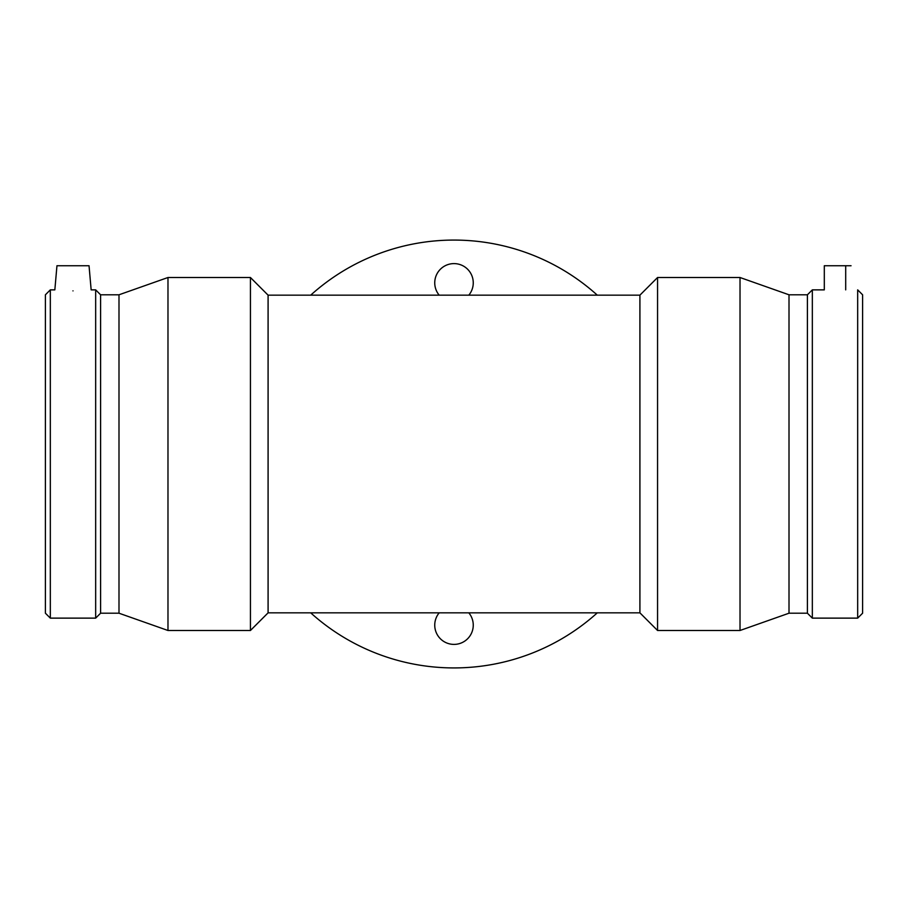 <?xml version="1.0" encoding="UTF-8"?>
<svg xmlns="http://www.w3.org/2000/svg" width="908" height="908" viewBox="0 0 908 908"><rect width="100%" height="100%" fill="white"/><g stroke="black" fill="none" stroke-linecap="round" stroke-linejoin="round"><path stroke-width="1.36" d="M824.305 265.749L851.046 265.749L824.305 265.749L824.305 289.868L812.331 289.868L812.331 618.132L857.674 618.132L857.674 289.868L862.6 294.794L862.6 613.206L857.674 618.132M310.706 295.157A213.925 213.925 0 0 1 597.294 295.157M597.294 612.843A213.925 213.925 0 0 1 310.706 612.843M468.812 612.843A19.25 19.25 0 0 1 454 644.396A19.25 19.25 0 0 1 439.188 612.843M439.188 295.157A19.25 19.25 0 0 1 454 263.604A19.25 19.25 0 0 1 468.812 295.157M639.913 612.843L268.087 612.843L268.087 295.157L639.913 295.157L639.913 612.843L657.562 630.492L740.02 630.492L740.02 277.507L657.562 277.507L657.562 630.492M268.087 295.157L250.438 277.507L250.438 630.492L268.087 612.843M118.993 294.794L118.993 613.206L100.595 613.206L100.595 294.794L118.993 294.794L167.98 277.507L167.98 630.492L250.438 630.492M167.98 277.507L250.438 277.507M100.595 294.794L95.669 289.868L95.669 618.132L100.595 613.206M50.326 618.132L45.4 613.206L45.4 294.794L50.326 289.868L50.326 618.132L95.669 618.132M50.326 289.868L54.843 289.868L56.954 265.749L89.041 265.749L91.152 289.868L95.669 289.868M72.992 290.878C96.43 289.777 96.43 289.777 72.992 290.878C49.565 289.777 49.565 289.777 72.992 290.878M639.913 295.157L657.562 277.507M740.02 630.492L789.007 613.206L789.007 294.794L740.02 277.507M789.007 294.794L807.405 294.794L807.405 613.206L812.331 618.132M807.405 294.794L812.331 289.868M845.7 265.749L845.7 289.868M118.993 613.206L167.98 630.492M789.007 613.206L807.405 613.206"/></g></svg>

